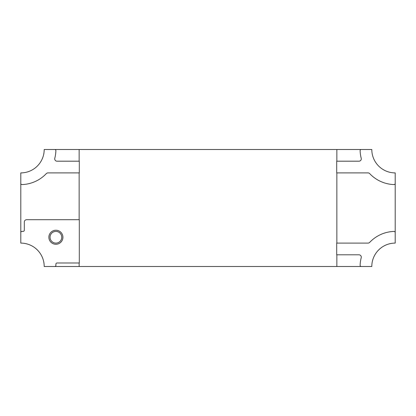 <?xml version="1.0" encoding="UTF-8"?>
<svg xmlns="http://www.w3.org/2000/svg" width="416" height="416" viewBox="0 0 416 416"><rect width="100%" height="100%" fill="white"/><g stroke="black" fill="none" stroke-linecap="round" stroke-linejoin="round"><path stroke-width="0.62" d="M370.105 266.5L45.895 266.5M20.8 241.405L20.8 174.595M45.895 149.5L370.105 149.5M395.2 174.595L395.2 241.405M371.8 149.5L361.291 149.5A1.17 1.17 0 0 0 360.121 150.712A35.1 35.1 0 0 0 361.213 158.272A2.34 2.34 0 0 1 358.951 161.2L336.7 161.2L336.7 172.9L368.009 172.9A2.34 2.34 0 0 1 369.71 173.633A35.1 35.1 0 0 0 393.988 184.579A1.17 1.17 0 0 0 395.2 183.409L395.2 172.9A23.4 23.4 0 0 1 371.8 149.5M20.8 172.9A23.4 23.4 0 0 0 44.2 149.5L54.709 149.5A1.17 1.17 0 0 1 55.879 150.712A35.1 35.1 0 0 1 54.787 158.272A2.34 2.34 0 0 0 57.049 161.2L79.3 161.2L79.3 172.9L47.991 172.9A2.34 2.34 0 0 0 46.29 173.633A35.1 35.1 0 0 1 22.012 184.579A1.17 1.17 0 0 1 20.8 183.409L20.8 172.9M395.2 243.1A23.4 23.4 0 0 0 371.8 266.5L361.291 266.5A1.17 1.17 0 0 1 360.121 265.288A35.1 35.1 0 0 1 361.213 257.728A2.34 2.34 0 0 0 358.951 254.8L336.7 254.8L336.7 243.1L368.009 243.1A2.34 2.34 0 0 0 369.71 242.367A35.1 35.1 0 0 1 393.988 231.421A1.17 1.17 0 0 1 395.2 232.591L395.2 243.1M62.92 237.25A7.02 7.02 0 0 0 52.39 231.171A7.02 7.02 0 0 0 52.39 243.329A7.02 7.02 0 0 0 62.92 237.25M21.97 231.4L23.14 231.4A1.17 1.17 0 0 0 24.31 230.23L24.31 222.04A2.34 2.34 0 0 1 26.65 219.7L79.3 219.7L79.3 262.99L57.07 262.99A1.17 1.17 0 0 0 55.9 264.16L55.9 265.33A1.17 1.17 0 0 1 54.73 266.5L44.2 266.5A23.4 23.4 0 0 0 20.8 243.1L20.8 232.57A1.17 1.17 0 0 1 21.97 231.4M61.75 237.25A5.85 5.85 0 0 0 52.978 232.185A5.85 5.85 0 0 0 52.978 242.315A5.85 5.85 0 0 0 61.75 237.25M79.144 266.5L79.144 262.99M336.856 266.5L336.856 254.8M336.856 243.1L336.856 172.9M336.856 161.2L336.856 149.5M79.144 161.2L79.144 149.5M79.144 219.7L79.144 172.9"/></g></svg>
